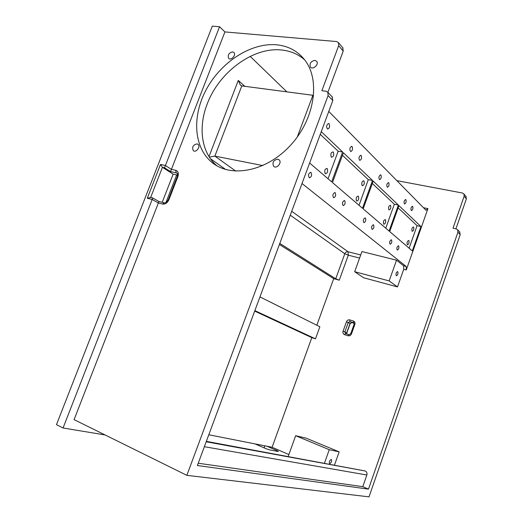 <?xml version="1.0" encoding="UTF-8"?>
<svg xmlns="http://www.w3.org/2000/svg" width="523" height="523" viewBox="0 0 523 523"><rect width="100%" height="100%" fill="white"/><g stroke="black" fill="none" stroke-linecap="round" stroke-linejoin="round"><path stroke-width="0.78" d="M396.526 260.186L361.936 251.55L354.679 271.712L363.563 277.752L397.493 286.911L389.164 280.923L396.526 260.186L403.599 265.789L403.71 269.332L397.493 286.911M354.679 271.712L389.164 280.923M396.284 275.739L396.434 275.811C398.016 274.732 398.402 273.313 397.585 271.555C396.107 272.431 395.676 273.823 396.284 275.739M324.476 463.156L329.255 449.695L339.166 451.859L334.511 465.012M329.699 463.692C331.419 462.626 331.955 461.201 331.314 459.416C329.562 460.312 328.987 461.731 329.601 463.659L329.699 463.692M339.166 451.859L306.073 438.137L295.658 435.705L288.186 456.461M295.658 435.705L329.255 449.695M302.026 183.521L406.155 266.436L403.599 265.789M209.331 157.109L214.855 156.102L262.86 165.582M360.713 254.956L348.057 251.759C346.579 251.556 345.494 252.223 344.788 253.753L335.727 278.772L339.27 280.191L348.305 255.185L359.589 258.068M403.71 269.332L406.26 269.979L406.155 266.436M288.879 454.552L272.097 447.263L267.031 446.263L277.491 450.819L277.301 451.342M267.031 446.263L255.041 443.896L265.658 448.544L269.495 449.852L278.347 451.545L277.491 450.819M255.041 443.896L208.801 434.763M206.35 441.36L365.276 470.994C366.786 471.831 367.316 473.171 366.858 475.002L362.785 486.665L198.23 463.241M339.27 280.191L333.707 278.648L316.827 325.234M254.858 310.629L315.487 338.839L319.867 326.744L259.951 296.907M315.487 338.839L311.826 337.629L272.097 447.263M396.859 180.644L462.41 193.013L463.94 194.007L464.156 196.23L453.003 228.198L456.193 228.884L457.612 229.767L457.945 232.212L368.48 489.142L362.785 486.665M328.777 111.425L426.003 210.279L427.932 208.625L423.473 207.709M427.932 208.625L406.26 269.979M368.48 489.142L197.387 465.522L332.818 100.527L332.144 96.827M152.742 198.014L63.054 427.991L56.471 424.643L212.305 26.15L219.562 26.745L164.536 167.785L170.544 171.609L224.923 31.929L336.583 41.546L338.531 42.664L338.675 45.658L343.219 51.104L342.696 47.685M332.536 97.245L327.829 92.257L326.019 91.231L321.874 90.708L338.675 45.658M343.219 51.104L327.882 92.309M327.829 92.257L328.104 95.565L186.855 475.335L74.089 419.636L158.371 202.996L162.581 204.055C165.281 204.375 167.399 202.911 168.942 199.668L177.872 176.643C178.886 173.296 178.16 171.184 175.695 170.295L171.452 169.367L165.438 165.51L160.502 164.444L162.424 167.327L173.165 174.152L162.215 202.336M232.63 51.888L233.964 52.548C236.468 55.059 230.872 61.041 228.61 58.288C227.538 54.987 228.884 52.856 232.63 51.888M277.837 159.188L279.158 159.861C282.335 162.601 276.602 169.308 273.653 166.314C272.045 162.45 273.437 160.077 277.837 159.188M276.615 44.801C288.474 45.978 297.947 51.156 305.033 60.335C320.671 80.725 314.421 119.689 290.337 145.486C266.423 171.466 231.277 178.14 212.299 162.686C193.569 147.819 191.732 116.041 206.546 89.028C221.242 61.962 251.053 42.481 276.615 44.801M314.938 60.367L316.729 61.361C319.252 64.525 312.604 70.344 310.355 66.957C309.394 63.401 310.924 61.204 314.938 60.367M197.034 143.877L197.982 144.309C200.943 146.447 196.099 153.095 193.34 150.676C191.764 147.153 193 144.891 197.034 143.877M186.855 475.335L369.016 496.85L460.22 234.611L459.567 231.839M464.156 196.23L466.372 198.884L465.849 196.308M286.879 91.852L250.203 56.386M224.923 31.929L219.562 26.745M466.372 198.884L455.932 228.832M304.628 59.805C298.195 54.157 290.513 50.894 281.59 50.005C252.975 46.802 218.967 72.331 207.265 103.861C197.923 127.488 201.388 152.834 216.895 165.798M177.565 175.127L173.165 174.152L176.663 174.924L165.968 202.473M264.102 447.865L264.841 445.831M63.054 427.991L105.097 434.953M373.566 224.851C374.305 227.008 373.847 228.538 372.186 229.44C371.134 227.505 371.513 225.936 373.33 224.727L373.566 224.851M388.72 182.717C389.419 184.894 388.981 186.417 387.419 187.299C386.334 185.404 386.667 183.821 388.426 182.553L388.72 182.717M344.677 200.655C345.566 203.016 345.082 204.663 343.219 205.598C341.937 203.499 342.323 201.8 344.369 200.499L344.677 200.655M412.66 206.376C413.242 208.376 412.83 209.801 411.418 210.651C410.509 208.893 410.849 207.422 412.425 206.239L412.66 206.376M329.059 123.755C330.072 126.37 329.601 128.155 327.64 129.122C326.032 126.886 326.339 125.01 328.568 123.487L329.059 123.755M391.498 239.867C392.152 241.907 391.714 243.358 390.178 244.241C389.249 242.411 389.622 240.913 391.296 239.763L391.498 239.867M352.084 146.512C352.973 148.957 352.515 150.644 350.704 151.578C349.312 149.473 349.639 147.708 351.678 146.29L352.084 146.512M365.374 217.986C366.159 220.203 365.688 221.772 363.975 222.68C362.857 220.699 363.237 219.091 365.119 217.856L365.374 217.986M380.901 174.989C381.64 177.219 381.195 178.781 379.58 179.677C378.43 177.735 378.763 176.114 380.581 174.813L380.901 174.989M335.171 192.693C336.112 195.125 335.622 196.811 333.694 197.759C332.334 195.602 332.72 193.856 334.844 192.523L335.171 192.693M405.841 199.642C406.463 201.695 406.044 203.146 404.586 204.003C403.632 202.205 403.965 200.701 405.593 199.498L405.841 199.642M311.015 172.466C312.094 175.061 311.584 176.852 309.485 177.833C307.91 175.532 308.289 173.682 310.616 172.263L311.015 172.466M398.631 245.843C399.252 247.83 398.82 249.255 397.33 250.125C396.447 248.333 396.82 246.876 398.441 245.745L398.631 245.843M361.145 155.475C361.988 157.848 361.537 159.495 359.785 160.417C358.471 158.358 358.804 156.645 360.772 155.259L361.145 155.475M150.65 197.491L147.296 198.243L152.186 199.466L158.371 202.996L158.92 201.512L152.762 197.975L150.382 197.387M177.526 175.48L176.663 174.924M279.798 243.424L335.727 278.772M235.795 171.145L214.855 156.102L241.803 85.916L240.364 85.112L238.285 80.444L208.997 156.58M241.803 85.916L312.891 95.284L297.28 137.033M313.597 95.997L312.891 95.284M362.491 208.259L332.465 182.553L343.402 152.742L372.539 180.481L362.491 208.259M372.539 180.481L368.29 179.664L359.007 205.278M342.467 155.298L368.29 179.664M389.105 231.048L363.171 208.847L373.206 181.108L398.382 205.081L389.105 231.048M398.382 205.081L394.335 204.245L385.765 228.191M372.343 183.488L394.335 204.245L372.343 183.488M321.266 131.665L342.637 152.01L331.667 181.873L309.636 163.006M342.637 152.01L338.159 151.232L328.032 178.755M320.272 134.352L338.159 151.232L320.272 134.352M412.314 250.922L389.694 231.558L398.957 205.631L420.93 226.551L412.314 250.922M420.93 226.551L417.079 225.701L409.117 248.19M398.16 207.853L417.079 225.701L398.16 207.853M254.681 311.107L311.826 337.629M279.406 244.476L333.707 278.648M412.085 231.303C413.647 230.839 414.151 229.407 413.608 227.002C412.046 227.459 411.536 228.897 412.085 231.303M407.306 244.79C408.888 244.28 409.398 242.842 408.836 240.469C407.254 240.979 406.744 242.417 407.306 244.79M388.89 209.841C390.642 209.416 391.191 207.886 390.537 205.251C388.785 205.67 388.236 207.2 388.89 209.841M383.745 224.21C385.516 223.733 386.066 222.197 385.392 219.601C383.62 220.072 383.071 221.608 383.745 224.21M356.549 201.061C358.549 200.642 359.151 198.995 358.34 196.132C356.333 196.543 355.732 198.191 356.549 201.061M362.132 185.685C364.106 185.325 364.701 183.684 363.91 180.775C361.929 181.135 361.334 182.769 362.132 185.685M331.314 157.207C333.569 156.933 334.217 155.174 333.256 151.932C330.994 152.193 330.34 153.952 331.314 157.207M325.221 173.741C327.509 173.394 328.156 171.629 327.176 168.439C324.875 168.772 324.227 170.537 325.221 173.741M290.272 215.188L344.788 253.753L348.305 255.185L348.057 251.759L291.716 211.299M204.369 446.707L366.858 475.002M365.276 470.994L206.199 441.765M354.849 324.443C355.287 322.769 354.797 321.625 353.391 321.017L349.782 319.913C348.272 319.625 347.154 320.272 346.429 321.841L343.081 331.183C342.643 332.85 343.121 333.994 344.513 334.615L348.115 335.766C349.632 336.073 350.756 335.433 351.489 333.851L354.849 324.443L354.104 324.293L350.75 333.667L351.489 333.851M328.104 95.565L332.818 100.527M457.945 232.212L460.22 234.611M150.663 197.452L162.424 167.327L164.536 167.785M160.502 164.444L147.296 198.243M170.544 171.609L176.186 172.851L175.695 170.295M168.308 199.609L177.205 176.682L177.872 176.643M177.258 173.538L176.186 172.851L176.944 173.185C177.643 173.335 177.735 174.479 177.225 176.617M162.581 204.055L164.268 202.846C165.641 203.094 166.981 202.035 168.288 199.662L168.942 199.668M349.103 334.707L345.559 333.576L344.513 334.615M345.526 333.563L344.886 331.876L348.233 322.541L346.429 321.841M343.081 331.183L346.71 332.818L346.762 333.955M350.175 323.639L348.233 322.541L349.907 321.573L354.143 323.319L351.704 322.56L350.037 323.521L346.71 332.818L346.841 333.981M349.782 319.913L349.907 321.573L353.744 322.789L354.11 324.28M348.115 335.766L349.201 334.74M346.854 332.909L350.175 323.619L351.829 322.599M353.881 322.887L353.391 321.017M210.377 158.665L225.701 169.504M244.816 86.315L238.285 80.444M338.531 42.664L343.068 48.136M459.887 232.179L457.612 229.767M463.94 194.007L466.15 196.674M310.355 66.957L310.708 67.336M212.299 162.686L215.738 165.105M164.229 202.839L158.92 201.512M350.743 333.687L349.155 334.72L345.448 333.53"/></g></svg>
